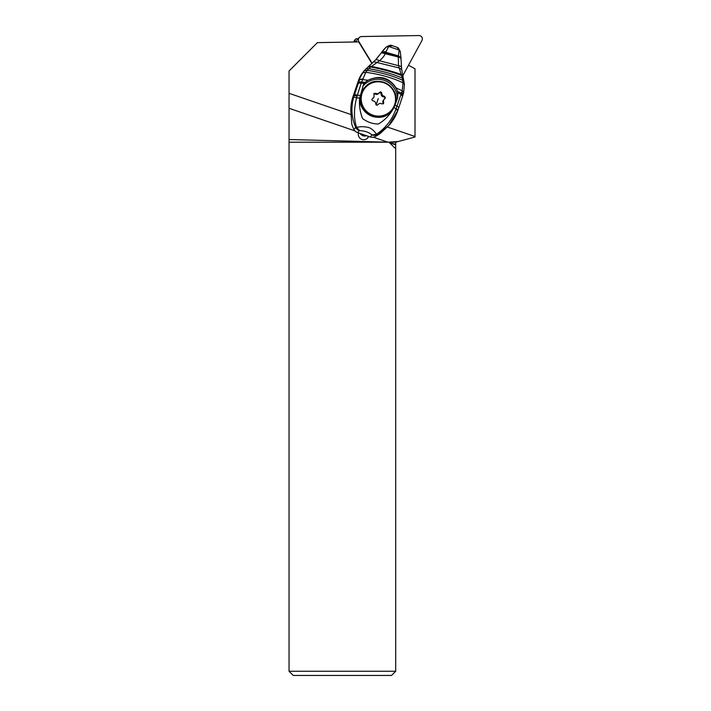 <?xml version="1.0" encoding="UTF-8"?>
<svg xmlns="http://www.w3.org/2000/svg" width="711" height="711" viewBox="0 0 711 711"><rect width="100%" height="100%" fill="white"/><g stroke="black" fill="none" stroke-linecap="round" stroke-linejoin="round"><path stroke-width="1.07" d="M421.952 40.509L402.799 75.739L421.952 40.509A3.359 3.324 -136 0 0 418.921 35.55L361.606 36.554L418.921 35.55A3.359 3.324 -136 0 1 421.952 40.509M358.859 41.611L372.155 63.341L358.859 41.611A3.359 3.324 -136 0 1 361.606 36.554A3.359 3.324 -136 0 0 358.859 41.611L358.566 41.922M359.286 37.559L357.251 39.674A3.359 3.324 44 0 0 356.327 41.958M350.736 114.471L289.048 93.319L289.048 70.976L317.39 42.633L358.7 41.913L371.933 63.555M373.355 137.205L387.851 142.173L398.249 141.516L415.011 137.027L415.011 136.512L387.406 127.047M415.011 136.512L415.011 68.798L408.505 65.261M403.528 79.045L402.248 77.97L403.004 82.832C392.534 77.775 380.136 74.264 365.801 72.3L367.24 70.353L364.21 70.86L362.726 72.886L365.801 72.3L361.161 83.169L363.819 83.463L359.642 98.082L356.593 97.842L357.073 96.216L354.247 95.407L352.932 96.838A41.985 41.478 42.6 0 0 350.816 110.614L351.749 124.043A41.985 41.478 42.6 0 0 353.891 129.366A6.301 6.221 42.6 0 0 357.553 132.619L370.209 136.956A6.301 6.221 42.6 0 0 375.07 136.628A41.985 41.478 42.6 0 0 379.95 133.712L388.837 125.492L375.07 136.628M352.932 96.838L358.593 80.183A29.391 29.035 42.6 0 1 364.467 70.496L368.094 66.932L370.715 67.03L368.751 68.718C381.807 70.878 392.979 73.988 402.266 78.05L403.555 79.161M374.057 93.408L374.03 96.945L372.6 98.571C371.586 99.576 371.737 100.349 373.071 100.882C374.795 101.149 375.675 102.153 375.728 103.895C376.092 105.29 376.839 105.539 377.968 104.668L377.514 105.077M377.825 104.846L377.968 104.668C379.061 103.317 380.367 103.068 381.878 103.904L383.593 103.548L383.496 100.189L384.909 98.58M383.122 103.913L382.696 101.309L384.127 99.14M384.891 98.589L384.784 97.425L383.798 96.918C382.02 96.696 381.14 95.692 381.14 93.905L380.349 92.617L378.901 93.132C377.745 94.536 376.439 94.785 374.99 93.896L373.817 93.763M385.513 97.887L384.429 96.261C382.731 95.976 381.851 94.963 381.771 93.248C381.389 91.879 380.643 91.63 379.532 92.483L379.674 92.306M373.782 93.861L375.621 93.239C377.159 94.056 378.465 93.808 379.532 92.483L378.554 93.559M372.004 99.211L373.391 97.994M359.642 98.082C358.993 105.05 359.962 111.867 362.53 118.515C367.48 122.221 372.804 124.034 378.519 123.981C385.193 119.883 390.33 114.418 393.921 107.601L396.098 108.765L395.831 109.485C391.868 120.052 385.398 128.309 376.421 134.237L376.883 134.655A6.301 6.221 42.6 0 1 372.022 134.992L370.209 136.956M395.014 105.121L397.547 98.038L397.956 92.821L396.16 87.951L402.222 90.777L396.098 108.765L398.071 109.752L398.889 107.325L395.014 105.121M362.557 78.885L359.473 79.65A15.1 0.951 108.9 0 1 359.322 80.139A8.399 2.249 17.9 0 1 362.334 79.534L368.049 80.263L365.116 82.396L362.832 86.191A19.73 19.499 42.6 0 1 397.547 98.038M359.322 80.139A51.645 3.253 108.9 0 1 358.602 82.352A57.058 3.528 108.9 0 1 358.246 83.427A8.399 1.706 -161.8 0 1 361.161 83.169L357.384 95.185A8.399 0.489 -161.3 0 0 354.531 94.581A26.031 1.644 108.9 0 1 354.247 95.407L353.723 97.043C350.799 107.468 351.456 117.582 355.704 127.393L353.891 129.366M357.073 96.216L357.384 95.185L360.113 95.416M353.723 97.043L356.593 97.842C353.758 109.316 353.776 119.181 356.638 127.447C360.406 126.442 364.396 126.469 368.591 127.518C371.675 128.238 375.452 132.353 376.421 134.237L372.022 134.992M368.049 80.263C379.807 74.824 389.175 77.383 396.16 87.951M359.588 130.628L356.638 127.447L355.704 127.393A6.301 6.221 -137.4 0 0 359.366 130.646L359.588 130.628C365.099 130.957 368.627 132.166 371.942 134.859M395.831 109.485L397.849 110.356L388.837 125.492C392.89 121.083 395.903 116.035 397.867 110.347L398.071 109.752M397.556 91.31L401.511 93.221L402.879 95.23M404.381 84.751L403.004 82.832L402.222 90.777L403.626 92.786L404.417 84.396L401.644 69.207L400.933 57.795M360.219 133.535A5.253 5.181 42.6 0 0 366.538 135.703M362.726 72.886L358.335 80.894M364.21 70.86L365.374 69.509M402.248 77.97L401.502 75.446C392.907 72.104 382.642 69.296 370.715 67.03L379.407 60.746C382.456 58.293 384.438 55.831 385.371 53.369L385.726 52.232L381.994 52.001L375.559 59.902C376.128 59.377 377.417 59.662 379.407 60.746L398.533 65.67L401.502 75.446L402.941 76.681M381.727 52.365L398.444 56.516L400.906 58.32M400.906 58.8C401.102 58.16 400.231 57.564 398.293 56.996L399.111 50.028L388.704 46.464L385.726 52.232L398.631 55.938L400.915 57.867M398.542 56.231L400.951 57.938M381.425 52.792L398.293 56.996L398.533 65.67C400.595 66.087 401.546 66.692 401.377 67.492M385.886 51.69L382.198 51.707L386.171 47.104L392.579 45.744M384.704 48.597L384.216 49.13A33.595 33.186 42.6 0 0 381.594 52.365A83.978 82.965 -137.4 0 1 375.444 60.026M384.722 48.579L386.206 47.077C392.188 43.673 391.183 46.126 391.77 45.468L397.076 47.317L400.311 51.956M397.076 47.317C397.529 48.33 397.36 45.628 400.275 51.494L400.284 51.539M402.737 75.775L401.191 74.442C392.845 71.42 382.971 68.754 371.577 66.425L368.849 66.31L375.559 59.902L368.094 66.932M373.799 61.733L399.173 67.963L401.626 69.456M404.079 81.783L402.737 80.325C392.836 75.739 381.007 72.415 367.24 70.353L368.751 68.718L365.943 68.914L368.893 66.265M353.971 42.002L354.336 40.474M355.758 41.967L355.322 41.256A1.68 1.662 -136 0 1 356.691 38.723L358.184 38.696M398.249 141.516L395.698 142.2L395.698 671.255L289.048 671.255L293.243 675.45L391.494 675.45L395.698 671.255M395.698 144.297L389.441 142.715L395.698 144.857M389.441 142.715L395.698 148.759M395.698 142.2L289.048 142.2L289.048 671.255M289.048 93.319L289.048 142.2M289.048 108.285L354.905 130.877M368.307 136.308L368.147 136.779A5.404 5.35 -136 0 1 367.24 138.432M289.048 139.516L387.851 142.173M358.486 132.939A5.404 5.35 44 0 0 367.578 138.112A5.404 5.35 44 0 0 368.671 136.432M390.659 111.938C378.794 125.749 354.202 110.694 360.966 93.772L364.983 87.142A17.846 17.651 44 0 0 368.733 114.684A17.846 17.651 44 0 0 390.659 111.938L391.103 111.476A17.846 17.651 -136 0 1 361.419 93.301A17.846 17.651 -136 0 1 387.317 83.916A17.846 17.651 -136 0 1 395.12 104.837M395.112 104.855A17.846 17.651 -136 0 1 391.103 111.476L395.112 104.846C401.884 87.924 377.283 72.869 365.427 86.68L364.983 87.142M394.658 104.553A17.251 17.064 -136 0 1 373.071 115.226A17.251 17.064 -136 0 1 362.086 93.381A17.251 17.064 -136 0 1 383.78 82.743A17.251 17.064 -136 0 1 394.658 104.553M383.647 102.357L383.016 103.015M378.225 98.625A13.971 0.88 -71.1 0 0 377.968 99.38A13.971 0.88 -71.1 0 0 376.199 104.961M381.14 93.905L381.771 93.248M375.621 93.239L374.99 93.896M384.429 96.261L383.798 96.918M366.352 81.321A20.992 20.743 -137.4 0 1 397.787 92.048M365.116 82.396L361.526 81.996A8.399 1.875 -161.9 0 0 358.602 82.352M402.533 96.287L401.12 94.385L397.956 92.821M358.246 83.427A80.752 5.075 108.9 0 1 354.531 94.581M401.777 92.368L403.084 94.607L403.626 92.786M359.366 130.646L357.553 132.619M355.322 41.256L354.611 41.985M398.889 107.325L403.146 94.456M400.266 51.485L400.951 57.653M365.267 69.625L365.952 68.896M355.536 39.229L354.318 40.483"/></g></svg>
